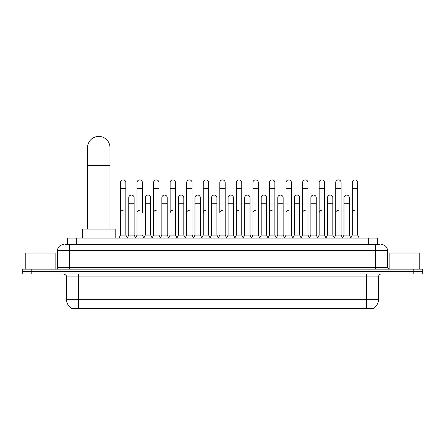<?xml version="1.0" encoding="UTF-8"?>
<svg xmlns="http://www.w3.org/2000/svg" width="445" height="445" viewBox="0 0 445 445"><rect width="100%" height="100%" fill="white"/><g stroke="black" fill="none" stroke-linecap="round" stroke-linejoin="round"><path stroke-width="0.67" d="M65.587 244.633L69.476 244.633L65.587 244.633L67.384 244.633L67.384 238.058L377.616 238.058L377.616 244.633M373.433 308.591L71.567 308.591L71.567 308.296M66.483 299.329L78.437 299.329L78.437 276.912L66.483 276.912L66.483 299.329A10.463 10.463 0 0 0 71.6 308.318L79.633 308.012L365.367 308.012L373.399 308.318A10.463 10.463 0 0 0 378.517 299.329L378.517 276.912A2.987 2.987 0 0 1 381.504 273.92M422.75 273.92L422.75 271.533L22.25 271.533L22.25 273.92L31.217 273.92L31.217 271.533L22.25 271.533L22.25 269.142L31.217 269.142L31.217 271.533L422.75 271.533L422.75 273.92L31.217 273.92M63.496 244.633A5.98 5.98 0 0 0 57.516 250.607L57.516 267.645A1.496 1.496 0 0 1 56.026 269.142M381.504 244.633A5.98 5.98 0 0 1 387.484 250.607L69.476 250.607L69.476 244.633L379.413 244.633M387.484 250.607L387.484 267.645L388.974 269.142M422.75 269.142L422.75 271.533L422.75 269.142L31.217 269.142M55.124 269.142L55.124 252.999L25.237 252.999L25.237 269.142M419.763 269.142L419.763 252.999L389.876 252.999L389.876 269.142M87.554 229.092L87.554 147.618A11.208 11.208 0 0 1 98.762 136.409A11.208 11.208 0 0 1 109.971 147.618A11.208 11.208 0 0 0 98.762 136.409M109.971 229.092L109.971 147.618M115.199 238.058L115.199 229.092L82.325 229.092L82.325 238.058M118.965 238.058L120.462 235.066L125.84 235.066L127.337 238.058M125.84 235.066L125.84 182.584A2.692 2.692 0 0 0 123.154 179.897A2.692 2.692 0 0 1 123.321 179.902M120.462 235.066L120.462 188.563L125.84 188.563M120.462 188.563L120.462 182.584A2.692 2.692 0 0 1 123.154 179.897M135.525 238.058L137.021 235.066L142.4 235.066L143.896 238.058M142.4 212.949L142.4 182.584A2.692 2.692 0 0 0 139.708 179.897A2.692 2.692 0 0 1 139.88 179.902M137.021 235.066L137.021 188.563L142.4 188.563M137.021 188.563L137.021 182.584A2.692 2.692 0 0 1 139.708 179.897M152.084 238.058L153.581 235.066L158.96 235.066L160.45 238.058M158.96 212.949L158.96 182.584A2.692 2.692 0 0 0 156.267 179.897A2.692 2.692 0 0 1 156.434 179.902M153.581 235.066L153.581 188.563L158.96 188.563M153.581 188.563L153.581 182.584A2.692 2.692 0 0 1 156.267 179.897M168.644 238.058L170.135 235.066L175.514 235.066L177.01 238.058M175.514 235.066L175.514 182.584A2.692 2.692 0 0 0 172.827 179.897A2.692 2.692 0 0 1 172.994 179.902M172.827 210.263A2.692 2.692 0 0 0 170.135 212.949L170.135 188.563L175.514 188.563M170.135 188.563L170.135 182.584A2.692 2.692 0 0 1 172.827 179.897M185.198 238.058L186.694 235.066L192.073 235.066L193.569 238.058M192.073 235.066L192.073 182.584A2.692 2.692 0 0 0 189.386 179.897A2.692 2.692 0 0 1 189.553 179.902M186.694 235.066L186.694 188.563L192.073 188.563M186.694 188.563L186.694 182.584A2.692 2.692 0 0 1 189.386 179.897M201.757 238.058L203.254 235.066L208.633 235.066L210.129 238.058M208.633 235.066L208.633 182.584A2.692 2.692 0 0 0 205.94 179.897A2.692 2.692 0 0 1 206.113 179.902M203.254 235.066L203.254 188.563L208.633 188.563M203.254 188.563L203.254 182.584A2.692 2.692 0 0 1 205.94 179.897M218.317 238.058L219.808 235.066L225.192 235.066L226.683 238.058M225.192 235.066L225.192 182.584A2.692 2.692 0 0 0 222.5 179.897A2.692 2.692 0 0 1 222.667 179.902M222.5 210.263A2.692 2.692 0 0 0 219.808 212.949L219.808 188.563L225.192 188.563M219.808 188.563L219.808 182.584A2.692 2.692 0 0 1 222.5 179.897M234.871 238.058L236.367 235.066L241.746 235.066L243.243 238.058M251.475 237.969L250.029 235.066L244.644 235.066L243.198 237.969L241.746 235.066L241.746 182.584A2.692 2.692 0 0 0 239.06 179.897A2.692 2.692 0 0 1 239.226 179.902M226.639 237.969L228.09 235.066L233.469 235.066L234.921 237.969L236.367 235.066L236.367 188.563L241.746 188.563M236.367 188.563L236.367 182.584A2.692 2.692 0 0 1 239.06 179.897M251.431 238.058L252.927 235.066L258.306 235.066L259.802 238.058M276.356 238.058L274.865 235.066L269.486 235.066L268.035 237.969L266.583 235.066L261.204 235.066L259.758 237.969L258.306 235.066L258.306 182.584A2.692 2.692 0 0 0 255.614 179.897A2.692 2.692 0 0 1 255.786 179.902M252.927 235.066L252.927 188.563L258.306 188.563M252.927 188.563L252.927 182.584A2.692 2.692 0 0 1 255.614 179.897M292.916 238.058L291.419 235.066L286.04 235.066L284.594 237.969L283.142 235.066L277.763 235.066L276.312 237.969L274.865 235.066L274.865 188.563L269.486 188.563L269.486 235.066L267.99 238.058M269.486 188.563L269.486 182.584A2.692 2.692 0 0 1 272.346 179.902A2.692 2.692 0 0 1 274.865 182.584L274.865 188.563M309.475 238.058L307.979 235.066L302.6 235.066L301.148 237.969L299.702 235.066L294.323 235.066L292.871 237.969L291.419 235.066L291.419 188.563L286.04 188.563L286.04 235.066L284.55 238.058M286.04 188.563L286.04 182.584A2.692 2.692 0 0 1 288.9 179.902A2.692 2.692 0 0 1 291.419 182.584L291.419 188.563M326.035 238.058L324.539 235.066L319.16 235.066L317.708 237.969L316.261 235.066L310.877 235.066L309.431 237.969L307.979 235.066L307.979 188.563L302.6 188.563L302.6 235.066L301.104 238.058M302.6 188.563L302.6 182.584A2.692 2.692 0 0 1 305.459 179.902A2.692 2.692 0 0 1 307.979 182.584L307.979 188.563M342.589 238.058L341.098 235.066L335.714 235.066L334.267 237.969L332.816 235.066L327.437 235.066L325.985 237.969L324.539 235.066L324.539 188.563L319.16 188.563L319.16 235.066L317.663 238.058M319.16 188.563L319.16 182.584A2.692 2.692 0 0 1 322.019 179.902A2.692 2.692 0 0 1 324.539 182.584L324.539 188.563M350.777 238.058L352.273 235.066L352.273 188.563L357.652 188.563L357.652 235.066L359.148 238.058L357.652 235.066L352.273 235.066L350.827 237.969L349.375 235.066L343.996 235.066L342.544 237.969L341.098 235.066L341.098 188.563L335.714 188.563L335.714 235.066L334.223 238.058M335.714 188.563L335.714 182.584A2.692 2.692 0 0 1 338.573 179.902A2.692 2.692 0 0 1 341.098 182.584L341.098 188.563M352.273 188.563L352.273 182.584A2.692 2.692 0 0 1 355.132 179.902A2.692 2.692 0 0 1 357.652 182.584L357.652 188.563M127.292 237.969L128.739 235.066L134.123 235.066L135.569 237.969M134.123 235.066L134.123 197.769A2.692 2.692 0 0 0 131.598 195.082A2.692 2.692 0 0 1 134.123 197.769M128.739 235.066L128.739 203.743L134.123 203.743M128.739 203.743L128.739 197.769A2.692 2.692 0 0 1 131.598 195.082M143.852 237.969L145.298 235.066L150.677 235.066L152.129 237.969M150.677 235.066L150.677 197.769A2.692 2.692 0 0 0 148.157 195.082A2.692 2.692 0 0 1 150.677 197.769M145.298 235.066L145.298 203.743L150.677 203.743M145.298 203.743L145.298 197.769A2.692 2.692 0 0 1 148.157 195.082M160.406 237.969L161.858 235.066L167.237 235.066L168.688 237.969M167.237 235.066L167.237 197.769A2.692 2.692 0 0 0 164.717 195.082A2.692 2.692 0 0 1 167.237 197.769M161.858 235.066L161.858 203.743L167.237 203.743M161.858 203.743L161.858 197.769A2.692 2.692 0 0 1 164.717 195.082M176.965 237.969L178.417 235.066L183.796 235.066L185.242 237.969M183.796 235.066L183.796 197.769A2.692 2.692 0 0 0 181.276 195.082A2.692 2.692 0 0 1 183.796 197.769M178.417 235.066L178.417 203.743L183.796 203.743M178.417 203.743L178.417 197.769A2.692 2.692 0 0 1 181.276 195.082M193.525 237.969L194.971 235.066L200.356 235.066L201.802 237.969M200.356 235.066L200.356 197.769A2.692 2.692 0 0 0 197.83 195.082A2.692 2.692 0 0 1 200.356 197.769M194.971 235.066L194.971 203.743L200.356 203.743M194.971 203.743L194.971 197.769A2.692 2.692 0 0 1 197.83 195.082M210.079 237.969L211.531 235.066L216.91 235.066L218.362 237.969M216.91 235.066L216.91 197.769A2.692 2.692 0 0 0 214.39 195.082A2.692 2.692 0 0 1 216.91 197.769M211.531 235.066L211.531 203.743L216.91 203.743M211.531 203.743L211.531 197.769A2.692 2.692 0 0 1 214.39 195.082M233.469 235.066L233.469 197.769A2.692 2.692 0 0 0 230.949 195.082A2.692 2.692 0 0 1 233.469 197.769M228.09 235.066L228.09 203.743L233.469 203.743M228.09 203.743L228.09 197.769A2.692 2.692 0 0 1 230.949 195.082M250.029 235.066L250.029 197.769A2.692 2.692 0 0 0 247.503 195.082A2.692 2.692 0 0 1 250.029 197.769M244.644 235.066L244.644 203.743L250.029 203.743M244.644 203.743L244.644 197.769A2.692 2.692 0 0 1 247.503 195.082M266.583 235.066L266.583 197.769A2.692 2.692 0 0 0 264.063 195.082A2.692 2.692 0 0 1 266.583 197.769M261.204 235.066L261.204 203.743L266.583 203.743M261.204 203.743L261.204 197.769A2.692 2.692 0 0 1 264.063 195.082M283.142 235.066L283.142 197.769A2.692 2.692 0 0 0 280.623 195.082A2.692 2.692 0 0 1 283.142 197.769M277.763 235.066L277.763 203.743L283.142 203.743M277.763 203.743L277.763 197.769A2.692 2.692 0 0 1 280.623 195.082M299.702 235.066L299.702 197.769A2.692 2.692 0 0 0 297.182 195.082A2.692 2.692 0 0 1 299.702 197.769M294.323 235.066L294.323 203.743L299.702 203.743M294.323 203.743L294.323 197.769A2.692 2.692 0 0 1 297.182 195.082M316.261 235.066L316.261 197.769A2.692 2.692 0 0 0 313.736 195.082A2.692 2.692 0 0 1 316.261 197.769M310.877 235.066L310.877 203.743L316.261 203.743M310.877 203.743L310.877 197.769A2.692 2.692 0 0 1 313.736 195.082M332.816 235.066L332.816 197.769A2.692 2.692 0 0 0 330.296 195.082A2.692 2.692 0 0 1 332.816 197.769M327.437 235.066L327.437 203.743L332.816 203.743M327.437 203.743L327.437 197.769A2.692 2.692 0 0 1 330.296 195.082M349.375 235.066L349.375 197.769A2.692 2.692 0 0 0 346.855 195.082A2.692 2.692 0 0 1 349.375 197.769M343.996 235.066L343.996 203.743L349.375 203.743M343.996 203.743L343.996 197.769A2.692 2.692 0 0 1 346.855 195.082M87.348 229.092L87.554 218.929M87.348 218.929L87.348 212.949A2.692 2.692 0 0 1 87.554 211.909M120.462 212.949A2.692 2.692 0 0 1 123.154 210.263M137.021 212.949A2.692 2.692 0 0 1 139.708 210.263M153.581 212.949A2.692 2.692 0 0 1 156.267 210.263M186.694 212.949A2.692 2.692 0 0 1 189.386 210.263M203.254 212.949A2.692 2.692 0 0 1 205.94 210.263M236.367 212.949A2.692 2.692 0 0 1 239.06 210.263M252.927 212.949A2.692 2.692 0 0 1 255.614 210.263M269.486 212.949A2.692 2.692 0 0 1 272.173 210.263M286.04 212.949A2.692 2.692 0 0 1 288.733 210.263M302.6 235.066L302.6 212.949A2.692 2.692 0 0 1 305.292 210.263M319.16 212.949A2.692 2.692 0 0 1 321.846 210.263M341.098 235.066L341.098 212.949M335.714 212.949A2.692 2.692 0 0 1 338.406 210.263M352.273 212.949A2.692 2.692 0 0 1 354.965 210.263M365.367 308.591L365.367 308.012M79.633 308.591L79.633 308.012M76.351 244.633L76.351 238.058M368.649 244.633L368.649 238.058M366.563 273.92L366.563 276.912L78.437 276.912L78.437 273.92M378.517 276.912L366.563 276.912L366.563 299.329L378.517 299.329M366.563 308.074L366.563 299.329L78.437 299.329L78.437 308.074M413.783 273.92L413.783 269.142M69.476 269.142L69.476 250.607L57.516 250.607M57.516 267.645L387.484 267.645M375.524 244.633L375.524 269.142M87.554 165.546L109.971 165.546M66.483 276.912C66.906 275.85 65.904 274.854 63.496 273.92"/></g></svg>
